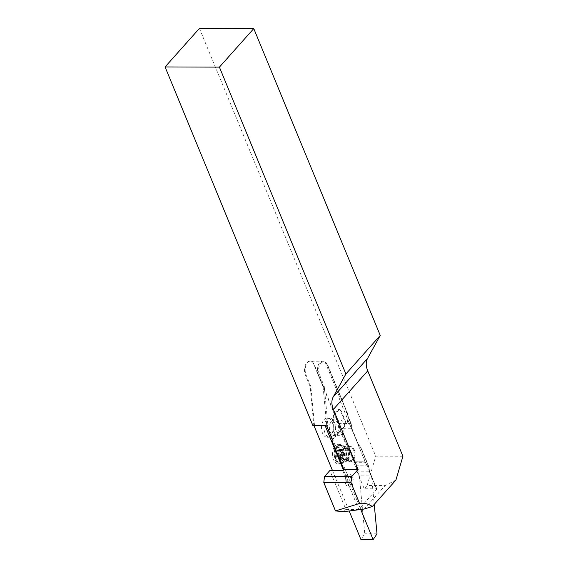 <?xml version="1.0" encoding="UTF-8"?>
<svg xmlns="http://www.w3.org/2000/svg" width="568" height="568" viewBox="0 0 568 568"><rect width="100%" height="100%" fill="white"/><g stroke="black" fill="none" stroke-linecap="round" stroke-linejoin="round"><path stroke-width="0.43" stroke-dasharray="2.84 2.13" d="M339.678 456.374A3.529 2.137 -89.8 0 1 339.983 451.411A3.529 2.137 -89.8 0 1 342.994 451.894A3.529 2.137 -89.8 0 1 342.689 456.857A3.529 2.137 -89.8 0 1 339.678 456.374A1.924 1.164 90.2 0 0 338.769 455.692A0.852 0.518 -89.8 0 1 338.606 454.031A1.924 1.164 90.2 0 0 339.245 451.255A0.852 0.518 -89.8 0 1 340.033 450.19A1.924 1.164 90.2 0 0 340.793 450.658A1.924 1.164 90.2 0 0 341.808 449.7A0.852 0.518 -89.8 0 1 342.767 450.296A1.924 1.164 90.2 0 0 343.896 452.582A0.852 0.518 -89.8 0 1 344.066 454.244A1.924 1.164 90.2 0 0 343.427 457.013A0.852 0.518 -89.8 0 1 342.632 458.085A1.924 1.164 90.2 0 0 341.872 457.616A1.924 1.164 90.2 0 0 340.864 458.568A0.852 0.518 -89.8 0 1 339.905 457.978A1.924 1.164 90.2 0 0 339.664 456.395M339.6 449.579A0.852 0.518 -89.8 0 1 339.707 450.282A1.924 1.164 90.2 0 0 340.843 452.568A0.852 0.518 -89.8 0 1 341.006 454.23A1.924 1.164 90.2 0 0 340.367 457.006A0.852 0.518 -89.8 0 1 339.579 458.071A1.924 1.164 90.2 0 0 338.819 457.602A1.924 1.164 90.2 0 0 337.804 458.561A0.852 0.518 -89.8 0 1 336.845 457.964A1.924 1.164 90.2 0 0 336.604 456.381A1.924 1.164 90.2 0 0 335.709 455.678A0.852 0.518 -89.8 0 1 335.546 454.017A1.924 1.164 90.2 0 0 336.185 451.248A0.852 0.518 -89.8 0 1 336.98 450.175A1.924 1.164 90.2 0 0 337.74 450.644A1.924 1.164 90.2 0 0 338.748 449.693A0.852 0.518 -89.8 0 1 339.6 449.579M343.271 458.22A6.411 3.891 90.2 0 0 344.549 459.902A6.411 3.891 90.2 0 0 346.26 460.563A6.411 3.891 90.2 0 0 349.796 456.899A6.411 3.891 90.2 0 0 349.299 450.083A6.411 3.891 90.2 0 0 346.303 447.74A6.411 3.891 90.2 0 0 344.584 448.393A6.411 3.891 90.2 0 0 343.271 458.22M353.516 450.097A6.411 3.891 -89.8 0 1 354.013 456.913A6.411 3.891 -89.8 0 1 350.484 460.577A6.411 3.891 -89.8 0 1 347.488 458.234A6.411 3.891 -89.8 0 1 346.991 451.425A6.411 3.891 -89.8 0 1 350.527 447.754A6.411 3.891 -89.8 0 1 353.516 450.097M336.363 459.697A8.761 5.318 90.2 0 0 340.459 462.892A8.761 5.318 90.2 0 0 342.575 462.175A8.761 5.318 90.2 0 0 344.606 448.571A8.761 5.318 90.2 0 0 342.625 446.1A8.761 5.318 90.2 0 0 340.516 445.369A8.761 5.318 90.2 0 0 335.688 450.381A8.761 5.318 90.2 0 0 336.363 459.697M335.141 459.69A8.761 5.318 90.2 0 0 339.231 462.892A8.761 5.318 90.2 0 0 344.059 457.879A8.761 5.318 90.2 0 0 343.377 448.564A8.761 5.318 90.2 0 0 339.288 445.369A8.761 5.318 90.2 0 0 334.46 450.381A8.761 5.318 90.2 0 0 335.141 459.69M335.163 458.333A6.624 4.019 90.2 0 0 340.821 459.242A6.624 4.019 90.2 0 0 341.389 449.92A6.624 4.019 90.2 0 0 335.738 449.011A6.624 4.019 90.2 0 0 335.163 458.333M347.921 447.904A7.583 4.608 90.2 0 0 346.097 456.395A7.583 4.608 90.2 0 0 350.477 461.748A7.583 4.608 90.2 0 0 353.083 460.428A7.583 4.608 90.2 0 0 354.908 451.936A7.583 4.608 90.2 0 0 350.527 446.583A7.583 4.608 90.2 0 0 347.921 447.904M337.435 446.313A9.464 5.744 -89.8 0 1 340.992 444.68A9.464 5.744 -89.8 0 1 344.201 446.661A9.464 5.744 -89.8 0 1 344.151 461.628A9.464 5.744 -89.8 0 1 343.874 461.954A9.464 5.744 -89.8 0 1 340.928 463.587A9.464 5.744 -89.8 0 1 335.205 457.155A9.464 5.744 -89.8 0 1 337.435 446.313M341.574 462.118A9.677 5.872 -89.8 0 1 338.556 463.786A9.677 5.872 -89.8 0 1 332.706 457.219A9.677 5.872 -89.8 0 1 334.985 446.136A9.677 5.872 -89.8 0 1 338.62 444.467A9.677 5.872 -89.8 0 1 343.938 451.532A9.677 5.872 -89.8 0 1 341.574 462.118M326.522 419.844A9.464 5.744 -89.8 0 1 330.079 418.211A9.464 5.744 -89.8 0 1 333.288 420.192A9.464 5.744 -89.8 0 1 333.238 435.152A9.464 5.744 -89.8 0 1 332.969 435.478A9.464 5.744 -89.8 0 1 330.015 437.111A9.464 5.744 -89.8 0 1 324.292 430.686A9.464 5.744 -89.8 0 1 326.522 419.844M330.661 435.642A9.677 5.872 -89.8 0 1 327.651 437.317A9.677 5.872 -89.8 0 1 321.793 430.743A9.677 5.872 -89.8 0 1 324.072 419.66A9.677 5.872 -89.8 0 1 327.715 417.991A9.677 5.872 -89.8 0 1 333.025 425.056A9.677 5.872 -89.8 0 1 330.661 435.642M337.584 434.172L344.535 426.376L337.278 434.264A7.583 4.608 90.2 0 0 339.565 435.28A7.583 4.608 90.2 0 0 342.177 433.959A7.583 4.608 90.2 0 0 344.144 426.561L344.712 425.659A7.583 4.608 90.2 0 0 340.296 420.107A7.583 4.608 90.2 0 0 337.69 421.428A7.583 4.608 90.2 0 0 337.491 433.753L344.712 425.659M340.182 398.644L339.117 398.637L339.508 399.396L340.182 398.644L325.01 361.823A8.974 5.446 -89.8 0 1 327.36 365.018A0.852 0.383 157.6 0 1 327.722 365.174A0.852 0.383 157.6 0 1 327.608 365.501A8.122 4.927 90.2 0 0 320.764 363.378A8.122 4.927 90.2 0 0 319.45 374.66L324.25 386.304L323.078 386.63L318.343 375.136A8.974 5.446 -89.8 0 1 319.791 362.668A8.974 5.446 -89.8 0 1 322.88 361.106A8.974 5.446 -89.8 0 1 325.01 361.823L312.783 361.788A8.974 5.446 90.2 0 0 310.653 361.063A8.974 5.446 90.2 0 0 307.565 362.625A8.974 5.446 90.2 0 0 306.109 375.1L310.852 386.588L310.171 386.588L305.435 375.093A8.974 5.446 90.2 0 1 306.89 362.625A8.974 5.446 90.2 0 1 309.972 361.063A8.974 5.446 90.2 0 1 314.452 364.975L338.542 423.423A8.974 5.446 90.2 0 1 339.479 428.733L346.04 444.652A8.974 5.446 90.2 0 1 348.688 448.045L356.015 465.81A8.974 5.446 90.2 0 1 356.952 471.128L364.223 488.778L376.449 488.821A0.852 0.383 157.6 0 1 376.811 488.977A0.852 0.383 157.6 0 1 376.698 489.304L371.664 477.077L373.183 493.244L376.698 489.304M325.798 425.617L326.657 424.651L324.995 425.325L313.948 425.574M332.486 470.56L349.121 510.909M313.827 425.29L314.431 424.615L310.852 386.588M312.783 361.788L340.154 428.208L351.322 428.244L339.117 398.637M347.02 444.85L353.999 461.784L365.16 461.82L358.181 444.886L347.02 444.85A8.974 5.446 90.2 0 0 346.714 444.659L340.154 428.741A8.974 5.446 90.2 0 0 340.154 428.208M366.772 464.312L371.422 475.913L359.324 475.877L353.885 462.679A0.639 0.391 -89.8 0 1 353.992 461.791L365.167 461.827L366.225 464.312L366.772 464.312L366.424 464.695L347.779 419.454A8.974 5.446 90.2 0 0 347.829 416.202L350.768 423.458L338.542 423.423M359.324 475.877L364.784 533.799L360.928 539.557M326.543 424.651L350.584 482.466L348.851 483.212L349.916 483.219L350.584 482.466M369.335 470.538A8.122 4.927 90.2 0 0 368.49 466.335L361.17 448.571A8.122 4.927 90.2 0 0 358.614 445.418L351.322 428.244M358.614 445.418L351.556 428.776M332.308 439.838L335.34 436.43A0.852 0.561 -138.3 0 0 335.731 435.727L334.098 431.758L333.416 431.758A1.285 0.781 -89.8 0 1 333.281 431.02L333.423 415.911A1.285 0.781 -89.8 0 1 333.764 414.867L338.429 409.635A2.137 1.299 -89.8 0 1 339.167 409.265A2.137 1.299 -89.8 0 1 340.232 410.195L346.054 424.324A8.974 5.446 90.2 0 0 347.779 419.454L339.508 399.396M349.916 483.219L360.723 509.432M342.767 470.588L358.77 509.418L373.183 493.244L374.234 504.384M376.811 488.977L369.505 471.248L356.952 471.128M368.49 466.335A0.852 0.383 -22.4 0 0 368.604 466.008A0.852 0.383 -22.4 0 0 368.241 465.852A8.974 5.446 -89.8 0 1 369.179 471.17L376.449 488.821M371.422 475.913L371.664 477.077M314.452 364.975L327.36 365.018L346.956 412.567A0.852 0.383 157.6 0 1 347.318 412.723A0.852 0.383 157.6 0 1 347.204 413.05A8.122 4.927 90.2 0 1 346.444 423.614L346.054 424.324L346.444 423.614L340.914 410.202A2.137 1.299 90.2 0 0 339.849 409.265A2.137 1.299 90.2 0 0 339.11 409.642L334.445 414.874A1.285 0.781 90.2 0 0 334.105 415.918L333.963 431.02A1.285 0.781 90.2 0 0 334.098 431.758M343.803 511.683L345.862 509.375L329.859 470.545M358.77 509.418L345.862 509.375M364.216 509.034L385.125 485.583L367.127 485.526L364.223 488.778M395.931 480.045L385.125 485.583M402.925 456.267L375.753 456.175L367.127 485.526M312.89 425.574L313.749 424.608L310.171 386.588M199.439 28.4L375.753 456.175M314.431 424.615L313.749 424.608M340.154 428.741L339.479 428.733M346.714 444.659L346.04 444.652M351.855 429.025A8.122 4.927 90.2 0 0 351.017 423.948A0.852 0.383 -22.4 0 0 351.13 423.614A0.852 0.383 -22.4 0 0 350.768 423.458A8.974 5.446 -89.8 0 1 351.706 428.776L358.266 444.694A8.974 5.446 -89.8 0 1 360.914 448.081L348.688 448.045M323.078 386.63L326.657 424.651L327.899 425.056L326.77 426.327M377.01 533.842L364.784 533.799M366.225 464.312L366.424 464.695M335.34 436.43L333.416 431.758M343.37 469.906L348.851 483.212M342.788 457.886A5.886 3.571 90.2 0 0 343.967 459.427A5.886 3.571 90.2 0 0 348.347 457.808A5.886 3.571 90.2 0 0 348.326 450.41A5.886 3.571 90.2 0 0 344.002 448.862A5.886 3.571 90.2 0 0 342.788 457.886M342.767 450.296L339.707 450.282M344.066 454.244L341.006 454.23M338.769 455.692L335.709 455.678M347.666 450.424A5.865 3.557 90.2 0 0 346.338 448.77A5.865 3.557 90.2 0 0 342.071 450.616A5.865 3.557 90.2 0 0 342.149 457.872A5.865 3.557 90.2 0 0 346.303 459.533A5.865 3.557 90.2 0 0 347.666 450.424M347.488 460.414A7.583 4.608 -89.8 0 1 344.882 461.734A7.583 4.608 -89.8 0 1 340.502 456.381A7.583 4.608 -89.8 0 1 342.326 447.882A7.583 4.608 -89.8 0 1 344.932 446.562A7.583 4.608 -89.8 0 1 349.313 451.915A7.583 4.608 -89.8 0 1 347.488 460.414M331.414 421.406A7.583 4.608 -89.8 0 1 334.019 420.086A7.583 4.608 -89.8 0 1 338.4 425.446A7.583 4.608 -89.8 0 1 336.575 433.938A7.583 4.608 -89.8 0 1 333.97 435.258A7.583 4.608 -89.8 0 1 329.589 429.905A7.583 4.608 -89.8 0 1 331.414 421.406M347.95 474.308A6.624 4.019 90.2 0 0 345.365 482.665A6.624 4.019 90.2 0 0 350.428 486.89A6.624 4.019 90.2 0 0 353.012 478.533A6.624 4.019 90.2 0 0 347.95 474.308M351.017 423.948L347.829 416.202A8.974 5.446 -89.8 0 0 346.956 412.567L346.274 412.567M332.252 439.632L335.731 435.727M306.109 375.1L305.435 375.093M361.17 448.571A0.852 0.383 -22.4 0 0 361.276 448.237A0.852 0.383 -22.4 0 0 360.914 448.081L368.241 465.852L356.015 465.81M324.25 386.304L327.899 425.056M347.204 413.05L327.608 365.501M318.343 375.136A0.852 0.383 -22.4 0 0 319.45 374.66M353.885 462.679L365.572 462.721M333.963 431.02L333.281 431.02M334.105 415.918L333.423 415.911M334.445 414.874L333.764 414.867M339.11 409.642L338.429 409.635M340.914 410.202L340.232 410.195M339.245 451.255L336.185 451.248M340.033 450.19L336.98 450.175M338.606 454.031L335.546 454.017M339.905 457.978L336.845 457.964M340.864 458.568L337.804 458.561M342.632 458.085L339.579 458.071M343.427 457.013L340.367 457.006M343.896 452.582L340.843 452.568M341.808 449.7L338.748 449.693M351.585 478.419A0.852 0.518 -89.8 0 1 351.897 480.024A1.924 1.164 90.2 0 0 351.521 482.914A0.852 0.518 -89.8 0 1 350.839 484.17A1.924 1.164 90.2 0 0 349.128 485.093A0.852 0.518 -89.8 0 1 348.127 484.752A1.924 1.164 90.2 0 0 346.799 482.779A0.852 0.518 -89.8 0 1 346.48 481.174A1.924 1.164 90.2 0 0 346.856 478.277A0.852 0.518 -89.8 0 1 347.538 477.028A1.924 1.164 90.2 0 0 349.249 476.105A0.852 0.518 -89.8 0 1 350.25 476.445A1.924 1.164 90.2 0 0 351.585 478.419M344.549 459.902L343.967 459.427L345.202 459.917L346.303 459.533L342.575 462.175M344.584 448.393L344.002 448.862L345.237 448.379L346.338 448.77L342.625 446.1M346.26 460.563L350.484 460.577M339.231 462.892L340.459 462.892M344.151 461.628L343.803 461.99L350.477 461.748M350.527 446.583L343.86 446.299L344.201 446.661M340.928 463.587L338.556 463.786M340.296 420.107L332.947 419.823L333.288 420.192M333.238 435.152L332.898 435.514L339.565 435.28M330.015 437.111L327.651 437.317M346.43 424.154C348.468 420.682 348.759 416.869 347.318 412.723L327.722 365.174C326.529 362.519 324.917 361.163 322.88 361.106M310.653 361.063L309.972 361.063M369.512 471.27L368.604 466.008L361.276 448.237L358.507 444.758M332.209 440.2L335.688 436.295M358.656 444.929L352.032 428.861M347.389 414.541L351.13 423.614L352.039 428.875M339.849 409.265L339.167 409.265M330.079 418.211L327.715 417.991M340.992 444.68L338.62 444.467M339.288 445.369L340.516 445.369M346.303 447.74L350.527 447.754M339.7 449.977L336.639 449.97M340.409 458.994L337.356 458.98M341.872 457.616L338.819 457.602M342.973 458.291L339.912 458.284M342.255 449.281L339.202 449.267M340.793 450.658L337.74 450.644"/><path stroke-width="0.85" d="M313.948 425.574L332.486 470.56M349.121 510.909L360.928 539.557L373.155 539.6L360.723 509.432M350.967 482.601L359.565 503.461C363.946 502.723 368.199 503.738 372.338 506.514L364.216 509.034L343.803 511.683L335.518 510.937L323.796 482.509L350.967 482.601L351.656 476.659L324.491 476.573L329.859 470.545L342.767 470.588L343.839 469.388L331.861 440.335L332.308 439.838M331.861 440.335A0.852 0.561 -138.3 0 0 332.252 439.632L326.77 426.327A0.852 0.561 -138.3 0 0 325.798 425.617L312.89 425.574L165.075 66.946L219.418 67.123L253.775 28.585L199.439 28.4L165.075 66.946M253.775 28.585L380.248 335.425L345.891 373.971L219.418 67.123M343.839 469.388L358.103 469.431L333.373 409.429L367.73 370.883L402.925 456.267L395.931 480.045L372.338 506.514M345.891 373.971L333.203 396.968A21.371 14.008 -138.3 0 0 333.373 409.429M351.656 476.659L358.103 469.431M367.73 370.883A21.371 14.008 41.7 0 1 367.56 358.422L380.248 335.425M324.491 476.573L323.796 482.509M335.518 510.937L359.565 503.461M374.234 504.384L377.01 533.842L373.155 539.6M325.116 425.617L343.37 469.906M367.56 358.422L333.203 396.968"/></g></svg>
